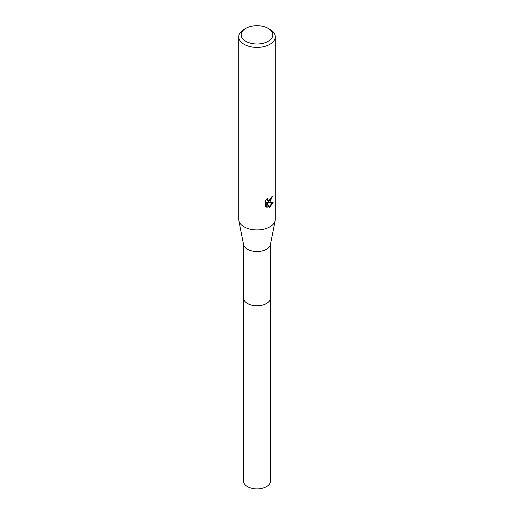 <?xml version="1.0" encoding="UTF-8"?>
<svg xmlns="http://www.w3.org/2000/svg" width="514" height="514" viewBox="0 0 514 514"><rect width="100%" height="100%" fill="white"/><g stroke="black" fill="none" stroke-linecap="round" stroke-linejoin="round"><path stroke-width="0.77" d="M270.493 297.728A13.499 7.794 180 0 1 270.499 297.959A13.492 7.787 180 0 1 266.541 303.466A13.492 7.787 180 0 1 251.834 305.155A13.492 7.787 180 0 1 243.507 297.953A13.499 7.794 180 0 1 243.507 297.728M270.493 297.792A13.499 7.794 180 0 1 266.541 303.472A13.499 7.794 180 0 1 251.706 305.13A13.499 7.794 180 0 1 243.507 297.792M268.199 28.379L269.921 29.375A18.273 10.55 180 0 1 275.273 36.835L275.273 219.375A18.273 10.55 180 0 1 275.157 220.57L270.409 244.625A13.492 7.787 180 0 1 266.541 249.251A13.492 7.787 180 0 1 252.554 251.102A13.492 7.787 180 0 1 243.591 244.625L238.843 220.57A18.273 10.55 180 0 1 238.727 219.375L238.727 36.835A18.273 10.55 180 0 1 244.079 29.375L245.801 28.379A15.838 9.143 180 0 1 268.199 28.379A15.838 9.143 180 0 1 268.199 41.313A15.838 9.143 180 0 1 245.801 41.313A15.838 9.143 180 0 1 245.801 28.379L244.079 29.375M275.157 220.57A18.273 10.55 180 0 1 269.921 226.835A18.273 10.55 180 0 1 250.973 229.334A18.273 10.55 180 0 1 238.843 220.57M269.921 201.963L268.173 202.625L273.178 202.304L269.921 207.039L269.06 207.399L267.171 202.677L267.171 207.444L265.5 206.461L265.5 200.582L267.421 198.198L267.164 199.368L267.871 200.762L269.921 200.383L271.244 198.275L271.437 197.055A18.273 10.55 0 0 0 272.548 196.13L269.921 201.963M275.273 36.835A18.273 10.55 180 0 1 269.921 44.294A18.273 10.55 180 0 1 250.01 46.581A18.273 10.55 180 0 1 238.727 36.835M272.073 196.547L267.736 202.375L268.173 202.625M267.666 200.614L266.914 199.952L266.727 198.924M266.072 206.949L266.727 207.187M267.171 207.444L266.727 207.193L266.727 202.42L267.171 202.677M268.931 207.052L272.606 202.439M243.501 297.959A13.499 7.794 180 0 0 247.452 303.472A13.499 7.794 180 0 0 262.166 305.162A13.499 7.794 180 0 0 270.499 297.959L270.493 481.104A13.492 7.787 180 0 1 262.166 488.3A13.492 7.787 180 0 1 247.459 486.61A13.492 7.787 180 0 1 243.507 481.104L243.507 244.189M267.871 200.762L267.434 200.511M270.493 297.953L270.493 244.189"/></g></svg>
